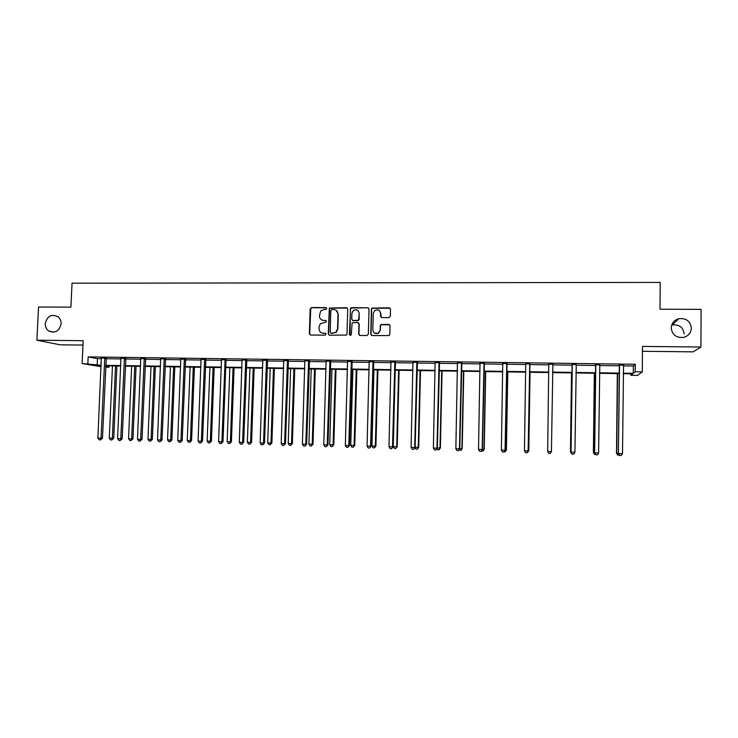 <?xml version="1.0" encoding="UTF-8"?>
<svg xmlns="http://www.w3.org/2000/svg" width="738" height="738" viewBox="0 0 738 738"><rect width="100%" height="100%" fill="white"/><g stroke="black" fill="none" stroke-linecap="round" stroke-linejoin="round"><path stroke-width="1.11" d="M671.211 327.958C672.152 334.784 676.229 337.939 683.443 337.423C688.351 336.067 690.989 332.958 691.358 328.096C690.316 321.076 686.1 317.949 678.72 318.742C674.052 320.209 671.552 323.281 671.211 327.958M45.239 323.659C45.184 326.897 46.411 329.388 48.902 331.104C55.332 333.465 59.4 331.021 61.097 323.77C61.162 320.799 60.11 318.447 57.961 316.703C51.383 313.761 47.149 316.085 45.239 323.659M326.786 308.567L325.864 307.598L311.537 307.552L310.154 308.918L309.388 333.65L310.689 335.034L325.043 335.163L326.021 334.203L325.098 333.225L323.244 333.216C320.624 332.921 319.222 331.445 319.047 328.77L319.111 326.703L320.384 323.678L326.113 322.045L326.399 321.371L325.486 320.403L323.622 320.393C321.012 320.108 319.609 318.631 319.434 315.965L320.615 311.058L323.945 309.517L325.809 309.526L326.786 308.567M326.473 307.838L311.86 307.728L310.772 308.272L309.711 333.797L310.338 334.987M325.642 333.41L323.244 333.216M326.058 320.615L323.622 320.393M642.466 351.288L693.203 351.851L700.925 347.017L701.1 309.36L660.003 309.213L660.206 282.414L72.029 283.198L70.903 307.146L38.533 307.036L36.9 340.209L60.138 344.812L82.979 345.061M388.88 317.635L390.301 316.251L390.485 309.213L389.129 307.82L371.961 308.069L371.426 309.139L370.753 334.166L372.1 335.569L389.12 335.532L389.839 334.332L390.061 325.809L388.705 324.406L380.937 324.591L380.291 325.744L380.19 329.96L378.373 333.106C375.245 334.231 373.391 333.161 372.801 329.904L373.234 313.419L374.729 310.504C377.939 309.038 379.904 310.015 380.614 313.456L380.54 316.205L381.887 317.598L388.88 317.635M101.069 366.712L82.121 363.548L83.173 340.688L36.9 340.209M82.121 363.548L101.134 365.264M623.352 365.863L633.37 366.002L635.28 364.277L88.163 356.897L87.85 363.631M635.28 364.277L635.215 371.758L642.281 371.86L637.595 375.402L630.889 375.291L632.687 373.825L623.278 373.686M700.925 347.017L642.503 346.417L642.281 371.86M347.727 309.056L346.399 307.672L329.342 308.069L328.235 333.807L329.554 335.2L346.445 335.061L347.017 333.963L347.727 309.056M351.519 307.691L367.681 307.746L369.018 309.139L368.345 334.148L366.924 335.532L359.987 335.467L358.65 334.065L358.936 323.927L357.598 322.534L352.137 322.81L351.316 334.415L350.901 335.2L349.397 334.406L350.568 308.06L367.681 307.746M684.144 333.88C683.157 327.211 679.163 324.25 672.17 324.988L671.681 325.117M109.076 365.854L109.021 367.21L105.635 367.155M630.907 373.797L630.889 375.291M101.115 365.734L100.193 365.716L101.106 365.873M105.654 366.638L109.021 367.21M619.21 373.622L599.505 373.317M595.557 373.262L575.935 372.958M572.107 372.902L552.568 372.607M548.851 372.552L529.478 372.256M525.714 372.192L506.591 371.906M502.772 371.851L483.897 371.555M480.032 371.5L461.388 371.214M457.477 371.159L439.064 370.873M435.106 370.817L416.933 370.541M412.929 370.476L394.978 370.208M390.937 370.144L373.207 369.876M369.12 369.812L351.62 369.544M347.487 369.48L330.2 369.221M326.03 369.157L308.964 368.899M304.748 368.834L287.894 368.576M283.641 368.511L266.999 368.253M262.7 368.188L246.271 367.939M241.935 367.875L225.699 367.625M221.335 367.561L205.302 367.321M200.893 367.247L185.063 367.007M180.626 366.943L164.989 366.703M160.506 366.638L145.063 366.399M140.552 366.334L125.303 366.094M120.755 366.03L105.691 365.799M623.278 373.17L633.305 373.317L635.215 371.758M105.718 365.338L120.774 365.559M125.322 365.633L140.571 365.863M145.082 365.928L160.524 366.168M165.008 366.233L180.644 366.472M185.081 366.537L200.911 366.777M205.321 366.841L221.354 367.081M225.717 367.146L241.953 367.395M246.28 367.459L262.719 367.709M267.008 367.773L283.66 368.031M287.912 368.087L304.766 368.345M308.982 368.41L326.048 368.668M330.218 368.732L347.497 368.991M351.629 369.055L369.138 369.323M373.225 369.378L390.946 369.655M394.996 369.71L412.939 369.987M416.942 370.042L435.116 370.319M439.073 370.384L457.486 370.661M461.398 370.716L480.041 371.002M483.907 371.057L502.781 371.343M506.6 371.399L525.724 371.694M529.487 371.749L548.851 372.044M552.577 372.1L572.107 372.395M575.944 372.45L595.557 372.745M599.514 372.81L619.21 373.105M633.37 366.002L633.305 373.317M88.163 356.897L97.462 358.603L101.429 358.659M106.014 358.723L121.069 358.926M125.617 358.991L140.857 359.203M145.368 359.258L160.801 359.48M165.275 359.535L180.902 359.757M185.349 359.812L201.17 360.033M205.579 360.098L221.603 360.319M226.271 359.507L225.976 360.356L242.193 360.596M246.529 360.661L262.949 360.882M267.248 360.947L283.881 361.177M288.134 361.233L304.978 361.463M309.194 361.528L326.251 361.758M330.421 361.814L347.699 362.054M351.832 362.118L369.323 362.358M373.41 362.413L391.122 362.653M395.171 362.709L413.105 362.958M417.108 363.013L435.282 363.262M439.239 363.317L457.634 363.576M461.545 363.631L480.18 363.889M484.045 363.935L502.91 364.203M506.729 364.249L525.834 364.517M529.607 364.572L548.961 364.84M552.688 364.886L572.199 365.153M576.037 365.209L595.64 365.476M599.597 365.531L619.283 365.808M97.462 358.603L97.167 365.209M619.09 365.144L623.444 365.199M595.455 364.821L599.69 364.876M572.015 364.498L576.129 364.554M548.786 364.175L552.882 364.231M525.742 363.862L529.81 363.917M502.836 363.548L506.932 363.603M480.106 363.234L484.239 363.299M457.56 362.93L461.748 362.985M435.208 362.626L439.433 362.681M413.04 362.321L417.311 362.376M391.057 362.017L395.365 362.081M369.258 361.721L373.603 361.777M347.635 361.426L352.026 361.482M326.187 361.131L330.624 361.196M304.923 360.836L309.388 360.9M283.826 360.55L288.327 360.614M262.894 360.264L267.442 360.329M242.138 359.978L246.713 360.043M221.548 359.701L226.16 359.766M201.123 359.415L205.773 359.48M180.856 359.138L185.542 359.203M160.755 358.871L165.469 358.936M140.81 358.594L145.561 358.659M121.023 358.327L125.801 358.391M101.383 358.05L106.198 358.124M120.912 358.317L117.6 438.667L122.167 438.778L125.903 358.151M321.833 319.978L323.927 320.56M321.62 332.875L323.548 333.364M347.257 307.986L329.646 308.244L328.539 333.954L329.148 335.135M331.796 309.545L330.818 310.514L330.181 332.303L331.104 333.281L335.919 332.266L337.552 328.908L337.986 313.991C337.792 311.307 336.39 309.831 333.77 309.554L331.796 309.545M336.104 310.274L338.272 314.157L337.838 329.056L336.205 332.414L331.399 333.428M368.585 308.106L367.93 307.921M358.419 322.82L359.194 324.093L358.917 334.213L359.48 335.366M351.786 307.866L350.384 309.24L350.033 335.338M359.221 313.429C358.428 309.886 356.417 308.954 353.188 310.652L351.897 313.392L351.74 319.176L353.068 320.569L358.52 320.292L359.221 313.429L359.065 319.213M352.515 320.44L353.068 320.569M359.323 319.379L357.912 320.753L353.336 320.735M379.323 310.56L380.845 313.632L381.214 317.414M374.636 333.189L378.603 333.253L380.19 329.96M389.609 324.748L381.168 324.748L380.531 325.901L380.421 330.107M390.098 308.226L372.201 308.253L371.666 309.323L371.002 334.314L371.537 335.449M112.462 365.9L109.289 438.169L112.361 438.261L113.735 438.271L116.899 365.974M113.735 438.271L111.779 439.949L112.361 438.261L115.525 365.947M111.779 439.949L110.552 439.913L109.289 438.169M104.768 357.847L101.032 438.178L97.877 438.086L101.309 357.801M106.3 357.893L102.481 438.188L101.032 438.178L100.442 439.913L99.187 439.866L97.877 438.086M102.481 438.188L100.442 439.913M131.65 366.196L128.55 438.741L131.659 438.833L132.978 438.842L136.05 366.26M132.978 438.842L131.05 440.531L131.659 438.833L134.74 366.242M131.05 440.531L129.805 440.494L128.55 438.741M150.986 366.491L147.969 439.322L151.096 439.414L152.36 439.424L155.358 366.555M152.36 439.424L150.469 441.112L151.096 439.414L154.094 366.537M150.469 441.112L149.224 441.075L147.969 439.322M124.427 358.114L120.783 438.759L120.165 440.503L118.901 440.466L117.6 438.667M122.167 438.778L120.165 440.503M144.242 358.391L140.681 439.359L137.489 439.258L140.727 358.345M145.663 358.41L142.019 439.368L140.681 439.359L140.054 441.103L138.772 441.066L137.489 439.258M142.019 439.368L140.054 441.103M170.469 366.786L167.544 439.903L170.69 439.996L171.899 440.005L174.805 366.851M171.899 440.005L170.035 441.702L170.69 439.996L173.605 366.832M170.035 441.702L168.781 441.665L167.544 439.903M164.214 358.659L160.755 439.949L157.526 439.857L160.672 358.613M165.58 358.677L162.019 439.959L160.755 439.949L160.091 441.702L158.808 441.665L157.526 439.857M162.019 439.959L160.091 441.702M190.109 367.081L187.258 440.485L190.441 440.586L191.585 440.586L194.408 367.155M191.585 440.586L189.758 442.293L190.441 440.586L193.273 367.137M189.758 442.293L188.494 442.256L187.258 440.485M184.343 358.936L180.976 440.558L177.729 440.457L180.773 358.889M185.644 358.954L182.185 440.558L180.976 440.558L180.293 442.311L178.993 442.274L177.729 440.457M182.185 440.558L180.293 442.311M209.896 367.386L207.138 441.075L210.339 441.176L211.428 441.176L214.168 367.45M211.428 441.176L209.638 442.892L210.339 441.176L213.079 367.432M209.638 442.892L208.365 442.855L207.138 441.075M204.638 359.212L201.363 441.158L198.088 441.066L201.031 359.166M205.874 359.231L202.516 441.167L201.363 441.158L200.662 442.92L199.352 442.883L198.088 441.066M202.516 441.167L200.662 442.92M229.841 367.69L227.166 441.675L230.394 441.767L231.428 441.767L234.075 367.755M231.428 441.767L229.675 443.492L230.394 441.767L233.051 367.736M229.675 443.492L228.383 443.455L227.166 441.675M225.09 359.489L221.917 441.776L218.614 441.675L221.455 359.443M224.906 360.089L225.976 360.356L223.005 441.776L221.917 441.776L221.188 443.538L219.869 443.501L218.614 441.675M223.005 441.776L221.188 443.538M249.942 367.994L247.359 442.274L250.606 442.366L251.575 442.366L254.14 368.059M251.575 442.366L249.868 444.101L250.606 442.366L253.18 368.05M249.868 444.101L248.568 444.064L247.359 442.274M245.717 359.775L242.636 442.385L239.306 442.293L242.046 359.72M246.824 359.784L243.66 442.385L242.636 442.385L241.879 444.165L240.551 444.128L239.306 442.293M243.66 442.385L241.879 444.165M270.2 368.308L267.709 442.874L270.984 442.975L271.888 442.975L274.361 368.373M271.888 442.975L270.219 444.71L270.984 442.975L273.466 368.354M270.219 444.71L268.909 444.673L267.709 442.874M266.501 360.061L263.531 443.012L260.173 442.911L262.802 360.006M267.543 360.07L264.481 443.003L263.531 443.012L262.746 444.793L261.409 444.756L260.173 442.911M264.481 443.003L262.746 444.793M290.624 368.613L288.226 443.483L291.528 443.584L292.368 443.575L294.748 368.677M292.368 443.575L290.735 445.328L291.528 443.584L293.909 368.668M290.735 445.328L289.416 445.291L288.226 443.483M311.205 368.926L308.899 444.101L312.229 444.202L313.004 444.193L315.292 368.991M313.004 444.193L311.408 445.946L312.229 444.202L314.517 368.982M311.408 445.946L310.08 445.909L308.899 444.101M331.952 369.249L329.738 444.719L333.096 444.82L333.807 444.811L336.002 369.304M333.807 444.811L332.257 446.573L333.096 444.82L335.292 369.295M332.257 446.573L330.91 446.536L329.738 444.719M352.865 369.563L350.753 445.346L354.129 445.448L354.775 445.429L356.869 369.627M354.775 445.429L353.262 447.21L354.129 445.448L356.233 369.618M353.262 447.21L351.915 447.163L350.753 445.346M373.945 369.886L371.934 445.973L375.338 446.075L375.919 446.056L377.911 369.941M375.919 446.056L374.443 447.846L375.338 446.075L377.339 369.941M374.443 447.846L373.077 447.8L371.934 445.973M395.199 370.208L393.28 446.61L396.721 446.711L397.228 446.693L399.12 370.273M397.228 446.693L395.799 448.483L396.721 446.711L398.621 370.264M395.799 448.483L394.424 448.446L393.28 446.61M415.125 447.256L418.714 447.329L420.503 370.596M418.714 447.329L417.321 449.128L418.271 447.348L420.07 370.587M417.321 449.128L415.937 449.091L415.033 447.606M437.357 447.92L440.374 447.975L442.062 370.919M440.374 447.975L439.027 449.783L440.005 447.994L441.693 370.919M439.027 449.783L437.634 449.737L436.997 448.695M459.792 448.584L462.209 448.621L463.796 371.251M462.209 448.621L460.909 450.438L461.914 448.649L463.501 371.251M460.909 450.438L459.137 449.802M482.403 449.257L484.22 449.276L485.705 371.583M484.22 449.276L482.966 451.103L483.999 449.304L485.484 371.583M482.966 451.103L481.471 450.927M287.451 360.347L284.591 443.639L281.206 443.538L283.733 360.292M288.438 360.356L285.477 443.63L284.591 443.639L283.779 445.429L282.423 445.383L281.206 443.538M285.477 443.63L283.779 445.429M308.585 360.633L305.818 444.267L302.405 444.165L304.831 360.578M309.499 360.642L306.639 444.258L305.818 444.267L304.988 446.066L303.622 446.02L302.405 444.165M306.639 444.258L304.988 446.066M329.886 360.919L327.229 444.903L323.788 444.802L326.095 360.873M330.735 360.928L327.976 444.894L327.229 444.903L326.371 446.711L324.988 446.665L323.788 444.802M327.976 444.894L326.371 446.711M351.353 361.214L348.816 445.549L345.338 445.448L347.543 361.159M352.137 361.223L349.489 445.531L348.816 445.549L347.921 447.357L346.537 447.311L345.338 445.448M349.489 445.531L347.921 447.357M373.013 361.509L370.577 446.195L367.072 446.093L369.166 361.454M373.723 361.519L371.186 446.176L369.664 448.012L368.262 447.966L367.072 446.093M371.186 446.176L369.664 448.012M394.839 361.804L392.524 446.85L388.991 446.739L390.965 361.758M395.485 361.814L393.059 446.831L391.583 448.667L390.171 448.63L388.991 446.739M393.059 446.831L391.583 448.667M416.859 362.109L414.655 447.505L411.094 447.403L412.948 362.054M417.422 362.118L415.116 447.486L413.677 449.341L412.256 449.294L411.094 447.403M415.116 447.486L413.677 449.341M439.055 362.413L436.97 448.169L433.381 448.067L435.106 362.358M439.544 362.413L437.357 448.151L435.964 450.005L434.534 449.968L433.381 448.067M437.357 448.151L435.964 450.005M461.444 362.718L459.47 448.842L455.853 448.732L457.459 362.662M461.859 362.718L459.783 448.815L458.446 450.687L456.997 450.641L455.853 448.732M459.783 448.815L458.446 450.687M484.017 363.022L482.163 449.516L478.519 449.405L480.004 362.967M484.359 363.031L482.403 449.488L481.111 451.37L479.645 451.324L478.519 449.405M482.403 449.488L481.111 451.37M505.216 449.931L506.425 449.931L507.79 371.924M506.425 449.931L505.216 451.767L506.277 449.959L507.643 371.924M505.216 451.767L504.22 451.739M506.775 363.336L505.06 450.198L501.379 450.088L502.735 363.281M507.043 363.336L505.216 450.162L503.962 452.053L502.495 452.007L501.379 450.088M505.216 450.162L503.962 452.053M528.224 450.614L528.805 450.595L530.059 372.266M528.805 450.595L527.642 452.44L528.731 450.632L529.995 372.266M525.742 363.806L524.432 450.77L528.14 450.881L529.921 363.649M529.736 363.649L528.14 450.881L527.024 452.745L525.539 452.698L524.432 450.77M528.214 450.853L527.024 452.745M552.891 363.963L551.424 451.573L547.679 451.462L548.777 363.908M548.961 364.793L548.675 363.908M553.002 363.963L552.688 364.858M551.424 451.573L550.271 453.446L548.777 453.4L547.679 451.462M571.516 372.893L570.474 451.841L571.055 451.887M571.59 372.893L570.539 451.868L571.599 453.769L570.474 451.841M572.282 364.987L571.055 452.126L572.098 364.221M574.911 452.274L573.721 454.156L572.218 454.11L571.129 452.163L574.911 452.274L576.267 364.286M572.208 365.255L571.913 364.221M572.218 454.11L571.055 452.126M594.321 373.244L593.389 452.514L594.634 452.588M594.468 373.244L593.536 452.551L594.579 454.451L593.389 452.514M595.603 454.488L594.579 454.451M595.806 365.31L594.625 452.828L595.621 364.544M598.601 452.975L597.383 454.866L595.861 454.82L594.791 452.864L598.601 452.975L599.8 364.6M595.649 365.578L595.345 364.544M595.861 454.82L594.625 452.828M617.319 373.594L616.498 453.206L618.407 453.289M617.549 373.594L616.737 453.243L617.761 455.152L616.498 453.206M619.339 455.069L617.761 455.152M619.533 365.642L618.398 453.529L619.339 364.867M622.494 453.685L621.239 455.586L619.708 455.54L618.647 453.575L622.494 453.685L623.564 364.923M619.283 365.91L618.979 364.867M619.708 455.54L618.398 453.529M104.685 358.05L106.115 358.317M104.575 358.548L106.004 358.816M124.344 358.317L125.718 358.585M124.233 358.816L125.608 359.083M144.159 358.585L145.469 358.853M144.048 359.092L145.358 359.36M164.131 358.862L165.386 359.129M164.02 359.36L165.275 359.627M184.26 359.138L185.45 359.406M184.149 359.637L185.339 359.904M204.555 359.415L205.681 359.683M204.444 359.923L205.57 360.19M225.007 359.692L226.077 359.959M224.896 360.199L225.966 360.467M245.625 359.978L246.63 360.245M245.514 360.485L246.52 360.753M266.418 360.255L267.35 360.531M266.298 360.771L267.239 361.039M287.368 360.541L288.244 360.817M287.257 361.057L288.124 361.334M308.493 360.836L309.305 361.103M308.383 361.352L309.185 361.62M329.794 361.122L330.532 361.399M329.683 361.648L330.421 361.915M351.27 361.417L351.943 361.694M351.159 361.943L351.823 362.21M372.921 361.712L373.52 361.989M372.81 362.238L373.41 362.506M394.756 362.017L395.282 362.284M394.636 362.543L395.162 362.81M53.763 332.174L48.902 331.104M672.17 324.988L678.72 318.742M245.616 360.015L246.612 360.282"/></g></svg>
